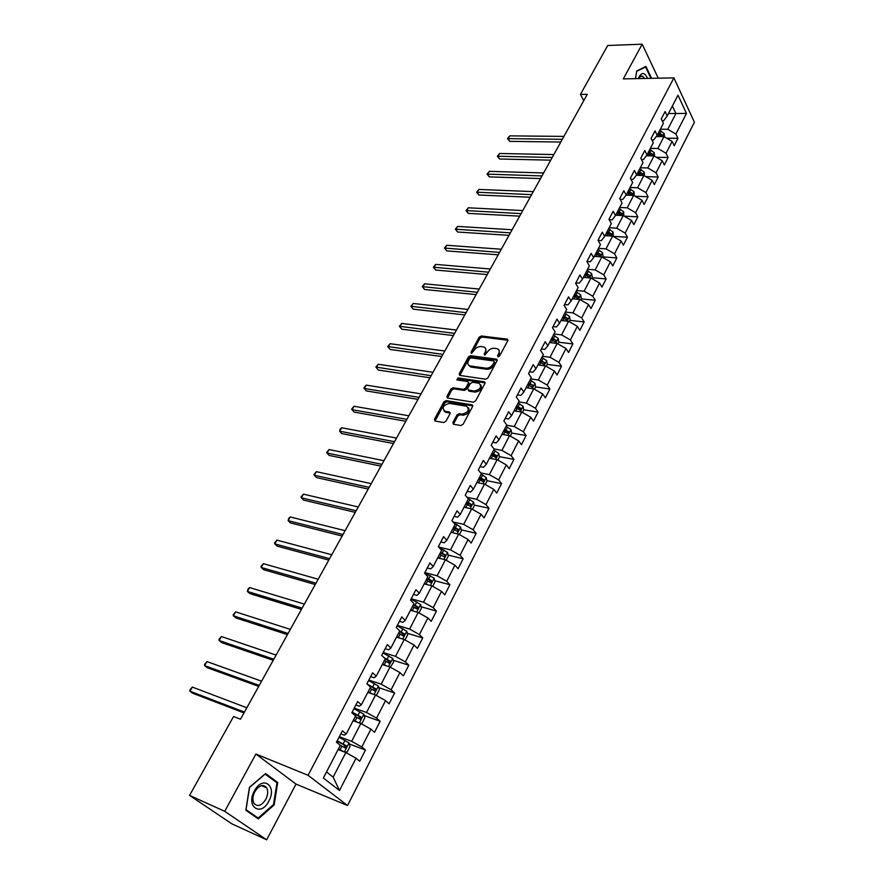 <?xml version="1.0" encoding="UTF-8"?>
<svg xmlns="http://www.w3.org/2000/svg" width="884" height="884" viewBox="0 0 884 884"><rect width="100%" height="100%" fill="white"/><g stroke="black" fill="none" stroke-linecap="round" stroke-linejoin="round"><path stroke-width="1.33" d="M498.057 356.838L499.615 355.965L507.77 340.716L507.339 339.169L481.36 335.975L479.183 337.202L471.006 352.197L471.448 353.313L474.045 350.506C475.813 347.788 478.145 346.473 481.04 346.55L483.879 346.981C485.924 347.865 486.388 349.523 485.261 351.965L484.2 353.932L484.653 355.07L487.261 352.23C489.029 349.5 491.382 348.174 494.322 348.252L497.228 348.694C499.294 349.578 499.758 351.257 498.642 353.722L497.582 355.699L498.057 356.838M452.884 422.497L453.426 424.232L460.84 425.524L463.106 424.265L472.597 406.518L472.067 404.817L446.122 400.629L443.912 401.866L434.409 419.292L434.928 421.016L443.68 422.541L445.912 421.292L450 413.745L449.47 412.043L444.796 411.237C441.724 407.668 443.238 405.049 449.359 403.391L466.675 406.22C469.802 409.856 468.266 412.497 462.067 414.143L459.205 413.668L456.962 414.916L452.884 422.497L453.514 424.254M255.896 754.041L224.724 811.324L189.574 795.401L231.851 823.822L266.67 839.8L296.018 784.097L347.556 805.523L308.074 775.29L255.896 754.041L296.018 784.097M658.271 78.19L642.182 44.2L623.297 78.897L673.895 77.88L308.074 775.29M642.182 44.2L607.717 45.493L580.445 94.4L583.76 100.654M189.574 795.401L233.553 716.526L240.492 719.211L587.274 94.323L580.445 94.4M485.625 379.214L487.858 377.954L497.051 360.771L496.587 359.18L470.619 355.677L468.432 356.915L459.216 373.799L459.68 375.413L485.625 379.214M484.918 383.457L475.581 400.927L473.327 402.176L447.403 398.032L446.917 396.363L450.928 389.004L453.138 387.767L463.503 389.358L465.724 388.109L468.376 383.214L467.89 381.579L456.829 379.91L458.045 377.91L484.421 381.811L484.918 383.457M347.556 805.523L694.426 122.235L673.895 77.88M365.457 750.052L361.788 746.991L370.915 729.167L374.54 732.272L380.164 721.267L376.573 718.128L385.546 700.625L389.082 703.808L394.607 692.99L391.104 689.774L399.922 672.58L403.369 675.84L408.795 665.21L405.38 661.928L414.032 645.033L417.403 648.359L422.74 637.916L419.403 634.568L427.911 617.96L431.204 621.353L436.442 611.087L433.182 607.673L441.536 591.363L444.762 594.81L449.912 584.722L446.718 581.252L454.94 565.207L458.089 568.721L463.15 558.81L460.034 555.274L468.111 539.505L471.183 543.074L476.167 533.317L473.117 529.737L481.062 514.234L484.067 517.847L488.974 508.267L485.99 504.62L493.802 489.371L496.742 493.051L501.559 483.625L498.642 479.924L506.333 464.929L509.195 468.664L513.936 459.382L511.096 455.636L518.654 440.895L521.461 444.663L526.113 435.547L523.339 431.746L530.765 417.237L533.516 421.06L538.102 412.088L535.384 408.242L542.699 393.966L545.384 397.833L549.892 389.004L547.229 385.115L554.434 371.07L557.053 374.982L561.495 366.285L558.898 362.363L565.981 348.539L568.545 352.484L572.92 343.931L570.368 339.964L577.34 326.351L579.86 330.34L584.158 321.92L581.672 317.92L588.534 304.516L590.987 308.549L595.23 300.251L592.788 296.217L599.551 283.024L601.949 287.09L606.126 278.924L603.739 274.847L610.391 261.863L612.745 265.951L616.855 257.907L614.524 253.807L621.076 241.023L623.375 245.144L627.43 237.221L625.143 233.089L631.596 220.492L633.85 224.647L637.839 216.845L635.596 212.679L641.961 200.27L644.16 204.458L648.082 196.778L645.906 192.579L652.16 180.358L654.326 184.568L658.193 176.999L656.05 172.778L662.215 160.733L664.326 164.977L668.138 157.518L666.05 153.263L672.127 141.396L674.194 145.672L677.951 138.313L675.895 134.036L686.47 113.406L677.995 95.207L667.232 115.948L665.111 111.539L661.254 118.953L663.387 123.351L657.188 135.285L655.033 130.898L651.11 138.412L653.287 142.788L647 154.899L644.79 150.545L640.812 158.181L643.033 162.523L636.657 174.822L634.392 170.49L630.358 178.237L632.635 182.557L626.148 195.044L623.839 190.734L619.739 198.613L622.071 202.9L615.485 215.574L613.131 211.309L608.966 219.298L611.341 223.564L604.656 236.426L602.247 232.194L598.015 240.304L600.446 244.537L593.65 257.609L591.186 253.399L586.888 261.653L589.374 265.841L582.479 279.123L579.959 274.946L575.594 283.333L578.136 287.488L571.13 300.98L568.556 296.847L564.114 305.356L566.71 309.477L559.594 323.179L556.964 319.091L552.456 327.743L555.108 331.82L547.87 345.743L545.185 341.688L540.599 350.484L543.317 354.528L535.958 368.683L533.207 364.672L528.555 373.601L531.328 377.601L523.858 391.988L521.041 388.021L516.3 397.104L519.14 401.06L511.549 415.69L508.665 411.756L503.858 420.994L506.764 424.906L499.029 439.779L496.09 435.9L491.195 445.293L494.167 449.149L486.31 464.266L483.294 460.442L478.321 470.001L481.36 473.802L473.371 489.183L470.288 485.415L465.227 495.128L468.332 498.874L460.21 514.521L457.061 510.808L451.901 520.687L455.094 524.378L446.818 540.301L443.591 536.632L438.353 546.688L441.613 550.334L433.204 566.522L429.9 562.92L424.563 573.152L427.9 576.733L419.336 593.208L415.955 589.672L410.53 600.081L413.944 603.595L405.237 620.369L401.767 616.899L396.242 627.496L399.745 630.944L390.872 648.016L387.325 644.613L381.7 655.398L385.28 658.779L376.252 676.161L372.628 672.823L366.904 683.818L370.562 687.122L361.368 704.813L357.655 701.553L351.821 712.747L355.578 715.974L346.219 733.996L342.406 730.814L336.461 742.217L340.307 745.367L323.356 778.019L339.489 790.506L356.031 758.229L359.733 761.257L365.457 750.052L349.324 743.952M353.114 720.714L360.838 723.521L351.644 741.322L339.346 736.692M340.804 733.886L344.252 735.168L346.219 733.996M351.644 741.322L361.788 746.991M360.838 723.521L370.915 729.167M367.832 692.371L375.556 695.023L366.529 712.493L354.23 708.128M355.865 704.979L359.313 706.194L361.368 704.813M366.529 712.493L376.573 718.128M375.556 695.023L385.546 700.625M382.308 664.525L390.021 667.022L381.148 684.194L368.849 680.061M370.661 676.603L374.098 677.752L376.252 676.161M381.148 684.194L391.104 689.774M390.021 667.022L399.922 672.58M396.518 637.154L404.231 639.508L395.513 656.381L383.225 652.491M385.192 648.723L388.628 649.795L390.872 648.016M395.513 656.381L405.38 661.928M404.231 639.508L414.032 645.033M410.485 610.258L418.187 612.479L409.623 629.054L397.336 625.397M399.457 621.33L402.905 622.347L405.237 620.369M409.623 629.054L419.403 634.568M418.187 612.479L427.911 617.96M424.209 583.838L431.911 585.915L423.502 602.203L411.215 598.766M413.491 594.413L416.928 595.363L419.336 593.208M423.502 602.203L433.182 607.673M431.911 585.915L441.536 591.363M437.702 557.859L445.403 559.804L437.127 575.816L424.85 572.6M427.27 567.97L430.707 568.854L433.204 566.522M437.127 575.816L446.718 581.252M445.403 559.804L454.94 565.207M450.962 532.323L458.652 534.135L450.531 549.881L438.574 546.942M440.818 541.969L444.243 542.798L446.818 540.301M450.531 549.881L460.034 555.274M458.652 534.135L468.111 539.505M464.012 507.206L471.691 508.897L463.702 524.378L452.962 521.914M454.133 516.411L457.558 517.184L460.21 514.521M463.702 524.378L473.117 529.737M471.691 508.897L481.062 514.234M476.841 482.509L484.509 484.078L476.653 499.305L466.973 497.239M467.227 491.283L470.653 492.012L473.371 489.183M476.653 499.305L485.99 504.62M484.509 484.078L493.802 489.371M489.449 458.221L497.117 459.68L489.382 474.653L480.653 472.907M480.1 466.586L483.526 467.249L486.31 464.266M489.382 474.653L498.642 479.924M497.117 459.68L506.333 464.929M501.858 434.331L509.516 435.668L501.913 450.398L494.012 448.939M492.764 442.287L496.178 442.895L499.029 439.779M501.913 450.398L511.096 455.636M509.516 435.668L518.654 440.895M514.068 410.828L521.715 412.054L514.234 426.541L506.576 425.248M505.217 418.386L508.632 418.95L511.549 415.69M514.234 426.541L523.339 431.746M521.715 412.054L530.765 417.237M526.079 387.689L533.715 388.816L526.356 403.071L518.72 401.888M517.471 394.872L520.875 395.391L523.858 391.988M526.356 403.071L535.384 408.242M533.715 388.816L542.699 393.966M537.903 364.937L545.527 365.954L538.279 379.976L530.654 378.893M529.516 371.744L532.919 372.219L535.958 368.683M538.279 379.976L547.229 385.115M545.527 365.954L554.434 371.07M549.539 342.528L557.152 343.456L550.014 357.258L542.4 356.274M541.384 348.981L544.776 349.412L547.87 345.743M550.014 357.258L558.898 362.363M557.152 343.456L565.981 348.539M560.997 320.483L568.589 321.312L561.572 334.892L553.97 334.008M553.053 326.583L556.445 326.969L559.594 323.179M561.572 334.892L570.368 339.964M568.589 321.312L577.34 326.351M572.268 298.781L579.849 299.51L572.942 312.881L565.351 312.096M564.544 304.538L567.926 304.881L571.13 300.98M572.942 312.881L581.672 317.92M579.849 299.51L588.534 304.516M583.374 277.399L590.932 278.04L584.136 291.212L576.556 290.516M575.849 282.847L579.23 283.134L582.479 279.123M584.136 291.212L592.788 296.217M590.932 278.04L599.551 283.024M594.302 256.36L601.849 256.913L595.153 269.874L587.595 269.266M586.976 261.476L590.357 261.73L593.65 257.609M595.153 269.874L603.739 274.847M601.849 256.913L610.391 261.863M605.065 235.63L612.601 236.105L606.004 248.868L598.457 248.349M598.092 240.459L601.308 240.658L604.656 236.426M606.004 248.868L614.524 253.807M612.601 236.105L621.076 241.023M615.662 215.221L623.187 215.608L616.689 228.183L609.164 227.752M609.22 219.751L612.093 219.906L615.485 215.574M616.689 228.183L625.143 233.089M623.187 215.608L631.596 220.492M626.093 195.121L633.618 195.419L627.22 207.806L619.706 207.453M620.148 199.364L622.712 199.475L626.148 195.044M627.22 207.806L635.596 212.679M633.618 195.419L641.961 200.27M636.281 175.308L643.884 175.529L637.585 187.739L630.082 187.463M630.9 179.275L633.176 179.353L636.657 174.822M637.585 187.739L645.906 192.579M643.884 175.529L652.16 180.358M646.326 155.794L654.005 155.938L647.795 167.96L640.314 167.772M641.475 159.474L643.486 159.518L647 154.899M647.795 167.96L656.05 172.778M654.005 155.938L662.215 160.733M656.226 136.567L663.972 136.633L657.862 148.479L650.392 148.368M651.884 139.97L653.641 139.992L657.188 135.285M657.862 148.479L666.05 153.263M663.972 136.633L672.127 141.396M668.492 113.528L675.917 113.506L667.774 129.285L660.326 129.241M662.116 120.743L663.641 120.743L667.232 115.948M667.774 129.285L675.895 134.036M672.381 106.025L675.917 113.506L686.47 113.406M224.724 811.324L266.67 839.8M326.505 771.942L333.146 777.135L345.843 752.538L338.119 749.577M333.146 777.135L339.489 790.506M345.843 752.538L356.031 758.229M666.646 138.202L677.951 138.313M656.293 157.275L668.138 157.518M645.762 176.623L658.193 176.999M635.043 196.248L648.082 196.778M624.126 216.149L637.839 216.845M613.352 236.359L627.43 237.221M602.755 256.879L616.855 257.907M591.993 277.731L606.126 278.924M581.064 298.891L595.23 300.251M569.97 320.384L584.158 321.92M558.699 342.219L572.92 343.931M547.251 364.385L561.495 366.285M535.627 386.916L549.892 389.004M518.389 408.938L519.195 409.071M523.781 409.8L538.102 412.088M505.482 431.967L507.084 432.243M511.692 433.038L526.113 435.547M492.045 455.271L494.742 455.779M499.405 456.652L513.936 459.382M478.664 478.995L482.123 479.692M486.907 480.664L501.559 483.625M466.045 503.283L469.15 503.957M474.2 505.051L488.974 508.267M453.227 527.969L455.514 528.51M461.271 529.847L476.167 533.317M440.188 553.086L441.138 553.318M448.133 555.064L463.15 558.81M434.751 580.7L449.912 584.722M421.149 606.755L436.442 611.087M407.292 633.264L422.74 637.916M393.192 660.226L408.795 665.21M378.838 687.664L394.607 692.99M364.219 715.565L380.164 721.267M651.596 78.333L645.917 66.444L636.712 70.963L635.486 78.654M258.327 818.893L274.15 804.937L277.72 782.495L265.554 773.522L249.465 787.279L245.818 810.219L258.327 818.893M274.979 781.346L277.72 782.495M273.41 804.606L274.15 804.937M498.344 356.838L499.427 354.816L499.062 350.384M485.692 348.627L486.045 353.059L484.962 355.059L484.2 353.932M507.935 340.241L482.134 337.069L479.968 338.307L471.791 353.302M497.228 360.241L471.415 356.771L469.227 357.998L459.835 375.446M494.167 362.086L493.692 360.937L471.084 357.887L469.548 358.749L468.421 360.816C467.26 363.324 467.747 365.026 469.868 365.899L485.924 368.186C488.874 368.296 491.25 366.959 493.04 364.186L494.167 362.086L494.952 363.18L494.3 361.611M468.796 365.346L470.664 366.982L471.26 367.114L470.465 366.031M494.952 363.18L493.824 365.28C492.034 368.064 489.67 369.39 486.708 369.28L471.26 367.114M468.575 382.485L469.183 384.297L466.542 389.181L464.321 390.43L453.956 388.838L451.757 390.065L447.536 398.054M485.106 382.871L458.862 378.993L457.26 379.987M474.399 391.026C480.487 389.424 482.045 386.827 479.062 383.258L472.597 382.264L470.376 383.512L467.735 388.419L469.039 391.148L468.376 390.098L474.399 391.026L475.205 392.109C480.576 391.071 482.421 388.628 480.763 384.783M475.205 392.109L469.194 391.181M468.465 407.745C470.189 411.69 468.332 414.176 462.896 415.215L460.034 414.74L457.79 415.988L453.724 423.558M443.878 410.828L445.635 412.309L445.061 411.303M450.199 413.082L445.901 412.364M471.934 404.795L472.752 405.867L446.961 401.69L444.751 402.927L435.038 421.038M664.591 136.998L664.094 133.506L659.74 130.368M563.915 136.412L509.736 135.871L508.123 138.678L509.725 141.363L560.799 142.026M662.226 136.622L662.293 134.943L658.536 132.677M657.928 133.86L662.293 134.943M657.773 134.147L661.751 136.6M509.725 141.363L507.482 138.622L562.312 139.307M507.482 138.622L509.736 135.871M644.745 67.018L645.552 66.996L650.978 78.345M636.646 71.372L645.552 66.996M647.53 78.411C644.524 71.825 641.43 71.88 638.226 78.599M644.591 78.466L642.9 76.422C641.298 75.593 639.883 76.311 638.646 78.588M268.813 801.191C277.532 785.821 262.67 774.826 254.415 790.904C245.509 806.65 260.835 817.236 268.813 801.191M265.775 799.39C267.94 794.97 268.261 791.136 266.747 787.887C263.266 783.81 259.31 785.047 254.879 791.6C252.702 795.998 252.36 799.832 253.841 803.103C257.377 807.247 261.355 806.009 265.775 799.39M246.028 809.656L249.575 787.434L265.156 774.108L276.946 782.793L273.488 804.539L258.161 818.065L245.907 809.6M255.255 816.761L258.161 818.065M654.657 156.324L654.204 152.634L649.806 149.484M553.848 154.567L499.593 153.484L497.957 156.335L499.582 158.998L550.732 160.17M647.817 153.319L651.862 155.816L652.37 154.114L648.591 151.838M647.983 152.998L652.37 154.114M499.582 158.998L497.338 156.247L552.213 157.496M497.338 156.247L499.593 153.484M644.546 175.916L644.16 172.048L639.729 168.888M543.627 172.966L489.316 171.341L487.648 174.225L489.305 176.877L540.522 178.568M637.707 172.789L641.773 175.275L642.303 173.562L638.491 171.275M637.894 172.413L642.303 173.562M489.305 176.877L487.04 174.115L541.98 175.938M487.04 174.115L489.316 171.341M634.281 195.806L633.972 191.751L629.496 188.59M533.273 191.629L478.885 189.441L477.205 192.369L478.896 195.01L530.168 197.231M627.452 192.535L631.53 195.032L632.082 193.309L628.248 191.01M627.662 192.126L632.082 193.309M478.896 195.01L476.609 192.215L531.604 194.646M476.609 192.215L478.885 189.441M623.861 215.994L623.629 211.751L619.12 208.58M522.764 210.558L468.321 207.795L466.608 210.768L468.332 213.387L519.67 216.149M617.032 212.591L621.132 215.088L621.706 213.342L617.839 211.033M617.275 212.138L621.706 213.342M468.332 213.387L466.034 210.58L521.074 213.619M466.034 210.58L468.321 207.795M613.275 236.492L613.131 232.061L608.579 228.868M512.112 229.763L457.603 226.403L455.879 229.409L457.625 232.017L509.018 235.343M606.457 232.945L610.579 235.442L611.187 233.696L607.286 231.365M606.722 232.448L611.187 233.696M457.625 232.017L455.315 229.188L510.388 232.868M455.315 229.188L457.603 226.403M602.534 257.31L603.076 256.25L602.468 252.669L597.871 249.476M595.009 256.415L594.413 256.15M501.305 249.244L446.74 245.277L444.983 248.316L446.774 250.901L498.211 254.813M595.728 253.609L599.86 256.117L600.49 254.349L596.556 252.006M596.015 253.067L600.49 254.349M446.774 250.901L444.442 248.061L499.559 252.393M444.442 248.061L446.74 245.277M591.628 278.438L592.269 277.178L591.65 273.598L587.009 270.393M584.158 277.465L583.495 277.167M490.333 269.001L435.724 264.404L433.945 267.498L435.768 270.062L487.25 274.559M584.832 274.592L588.976 277.101L589.639 275.322L585.672 272.968M585.142 273.996L589.639 275.322M435.768 270.062L433.414 267.2L488.565 272.195M433.414 267.2L435.724 264.404M580.545 299.908L581.296 298.438L580.655 294.858L575.97 291.643M573.152 298.858L572.401 298.527M479.205 289.057L424.552 283.808L422.74 286.946L424.596 289.488L476.133 294.604M573.76 295.908L577.926 298.405L578.611 296.626L574.622 294.25M574.092 295.256L578.611 296.626M424.596 289.488L422.232 286.615L477.415 292.295M422.232 286.615L424.552 283.808M569.285 321.71L570.158 320.019L569.495 316.439L564.765 313.223M561.981 320.594L561.141 320.207M467.923 309.4L413.215 303.488L411.38 306.671L413.27 309.19L464.84 314.936M562.522 317.544L566.699 320.052L567.418 318.251L563.395 315.875M562.876 316.848L567.418 318.251M413.27 309.19L410.883 306.295L466.089 312.693M410.883 306.295L413.215 303.488M557.859 343.865L558.843 341.953L558.158 338.373L553.384 335.135M550.644 342.661L549.693 342.23M456.464 330.052L401.712 323.456L399.855 326.682L401.789 329.191L453.393 335.577M551.097 339.533L555.296 342.042L556.047 340.229L551.981 337.832M551.483 338.782L556.047 340.229M401.789 329.191L399.38 326.273L454.608 333.39M399.38 326.273L401.712 323.456M546.235 366.363L547.34 364.23L546.644 360.639L541.815 357.401M539.13 365.092L538.069 364.617M444.829 351.003L390.054 343.71L388.164 346.981L390.131 349.467L441.768 356.517M539.494 361.865L543.715 364.374L544.5 362.55L540.4 360.142M539.914 361.07L544.5 362.55M390.131 349.467L387.711 346.528L442.95 354.396M387.711 346.528L390.054 343.71M534.433 389.225L535.66 386.849L534.942 383.269L530.068 380.021M527.439 387.899L526.267 387.347M433.027 372.274L378.219 364.263L376.308 367.578L378.308 370.042L429.978 377.777M527.715 384.562L531.947 387.07L532.765 385.225L528.621 382.805M528.157 383.7L532.765 385.225M378.308 370.042L375.866 367.081L431.116 375.722M375.866 367.081L378.219 364.263M522.444 412.463L523.792 409.844L523.052 406.264L518.135 403.005M515.571 411.071L514.267 410.452M421.038 393.877L366.208 385.115L364.274 388.485L366.308 390.916L417.999 399.358M515.737 407.623L519.98 410.121L520.831 408.275L516.665 405.833M516.212 406.706L520.831 408.275M366.208 385.115L363.854 387.943L364.274 388.485L419.104 397.369M510.245 436.088L511.726 433.215L510.963 429.635L506.002 426.364M503.526 434.619L502.068 433.933M408.872 415.8L354.02 406.275L352.053 409.701L354.141 412.099L405.833 421.27M503.56 431.049L507.825 433.558L508.72 431.69L504.51 429.237M504.068 430.077L508.72 431.69M354.02 406.275L351.655 409.104L352.053 409.701L406.905 419.347M497.858 460.1L499.471 456.962L498.687 453.382L493.67 450.111M491.294 458.575L489.67 457.802M396.507 438.066L341.655 427.757L339.655 431.226L341.776 433.602L393.49 443.514M491.195 454.873L495.471 457.371L496.399 455.503L492.156 453.028M491.725 453.835L496.399 455.503M341.655 427.757L340.075 429.204L339.655 431.226L394.518 441.668M485.25 484.509L487.007 481.106L486.2 477.526L481.128 474.244M478.874 482.929L477.073 482.067M383.965 460.686L329.102 449.558L327.069 453.083L329.235 455.437L380.949 466.111M478.62 479.084L482.918 481.592L483.868 479.703L479.592 477.216M479.183 477.99L483.868 479.703M329.102 449.558L326.715 452.398L327.069 453.083L381.932 464.343M472.443 509.328L474.343 505.648L473.504 502.068L468.177 498.675M466.255 507.703L464.255 506.731M371.214 483.647L316.362 471.68L314.295 475.261L316.505 477.592L368.219 489.051M465.824 503.703L470.155 506.212L471.15 504.311L466.818 501.803M466.432 502.543L471.15 504.311M316.362 471.68L313.964 474.531L314.295 475.261L369.158 487.36M459.415 534.566L461.459 530.61L460.597 527.03L453.89 522.985M453.437 532.908L451.227 531.814M358.274 506.974L303.422 494.156L301.322 497.791L303.577 500.09L355.28 512.355M452.829 528.742L457.194 531.262L458.221 529.339L453.835 526.798M453.47 527.505L458.221 529.339M303.422 494.156L301.013 497.007L301.322 497.791L356.175 510.753M446.166 560.235L448.354 555.981L447.481 552.412L439.171 547.605M440.409 558.544L437.978 557.329M345.114 530.676L290.284 516.974L288.151 520.665L290.449 522.93L342.141 536.036M439.602 554.202L444.011 556.732L445.083 554.798L440.63 552.224M440.276 552.898L445.083 554.798M290.284 516.974L288.714 518.356L288.151 520.665L342.992 534.511M432.685 586.346L435.038 581.794L434.132 578.224L424.707 572.876M427.182 584.644L424.497 583.274M331.754 554.754L276.935 540.135L274.78 543.892L277.123 546.124L328.793 560.091M426.154 580.092L430.596 582.644L431.712 580.7L427.193 578.081M426.861 578.722L429.58 580.136L429.823 581.794M276.935 540.135L274.515 542.997L274.78 543.892L329.588 558.655M418.972 612.921L421.48 608.048L420.552 604.479L411.049 599.098M413.745 611.209L410.795 609.673M318.174 579.23L263.388 563.672L261.2 567.473L263.587 569.683L315.223 584.534M412.474 606.435L416.961 608.999L418.11 607.043L413.535 604.391M413.226 604.987L415.988 606.435L416.187 608.126M263.388 563.672L260.957 566.534L261.2 567.473L315.975 583.186M405.005 639.939L407.69 634.756L406.739 631.198L397.148 625.773M400.098 638.248L396.839 636.524M304.372 604.104L249.62 587.573L247.398 591.44L249.84 593.606L301.444 609.385M398.551 633.231L403.082 635.817L404.275 633.839L399.634 631.154M399.347 631.717L402.165 633.198L402.308 634.911M249.62 587.573L248.072 588.899L247.398 591.44L302.14 608.126M390.352 667.21L393.667 661.928L392.684 658.381L382.993 652.922M386.253 665.796L382.65 663.862M383.369 664.867L382.385 664.37M290.339 629.375L235.641 611.861L233.376 615.783L235.862 617.916L287.433 634.635M384.385 660.503L388.96 663.099L390.187 661.11L384.164 657.718M385.214 658.9L388.087 660.436L388.187 662.171M235.641 611.861L233.199 614.723L233.376 615.783L288.073 633.463M375.457 694.979L376.617 694.957L379.391 689.586L378.374 686.039L368.606 680.547M372.197 693.863L368.197 691.675M369.611 692.979L367.954 692.139M276.084 655.077L221.431 636.524L219.133 640.513L221.674 642.613L273.189 660.293M369.976 688.26L374.584 690.879L375.866 688.868L367.313 684.183M368.838 685.564L373.766 688.15L373.822 689.907M221.431 636.524L218.978 639.397L219.133 640.513L273.775 659.232M360.186 723.289L362.031 723.211L364.86 717.742L363.821 714.195L353.954 708.659M355.677 721.642L353.28 720.405M357.943 722.471L353.489 719.985M261.587 681.199L207 661.597L204.657 665.652L207.254 667.707L258.703 686.393M355.302 716.504L359.954 719.145L361.269 717.112L352.152 712.117M351.92 712.548L359.18 716.36L359.191 718.151M207 661.597L204.535 664.47L204.657 665.652L259.233 685.431M344.749 752.118L347.191 751.964L350.064 746.394L348.992 742.858L339.036 737.289M341.423 750.847L338.329 749.179M343.5 751.643L338.528 748.803M246.835 707.775L192.325 687.078L189.95 691.2L192.602 693.211L243.984 712.924M339.898 745.035L345.069 747.919L346.418 745.875L337.202 740.803M337.003 741.19L344.34 745.079L344.285 746.892M192.325 687.078L189.861 689.951L189.95 691.2L244.448 712.073M499.427 354.816L498.642 353.722M486.045 353.059L485.261 351.965M471.802 353.28L471.006 352.197M479.968 338.307L479.183 337.202M482.134 337.069L481.36 335.975M507.847 340.229L507.084 339.113M498.366 356.793L497.582 355.699M460.034 374.882L459.216 373.799M469.227 357.998L468.432 356.915M471.415 356.771L470.619 355.677M497.151 360.23L496.366 359.125M486.708 369.28L485.924 368.186M493.824 365.28L493.04 364.186M447.735 397.435L446.917 396.363M451.757 390.065L450.928 389.004M453.956 388.838L453.138 387.767M464.321 390.43L463.503 389.358M466.542 389.181L465.724 388.109M469.183 384.297L468.376 383.214M458.862 378.993L458.045 377.91M485.051 382.86L484.255 381.777M457.79 415.988L456.962 414.916M460.034 414.74L459.205 413.668M462.896 415.215L462.067 414.143M450.21 413.082L449.37 412.021M435.248 420.353L434.409 419.292M444.751 402.927L443.912 401.866M446.961 401.69L446.122 400.629M662.536 136.622L664.105 133.595M659.917 133.274L661.121 130.954M658.193 136.578L659.155 134.733M652.569 155.915L654.215 152.722M649.972 152.435L651.199 150.081M648.215 155.827L649.21 153.915M642.447 175.485L644.171 172.137M639.883 171.883L641.121 169.496M638.082 175.363L639.11 173.386M632.171 195.364L633.983 191.85M629.651 191.618L630.9 189.198M627.795 195.187L628.856 193.154M621.739 215.53L623.64 211.851M619.253 211.652L620.524 209.199M617.364 215.309L618.446 213.21M611.153 236.006L613.142 232.149M608.7 231.995L609.993 229.497M606.755 235.741L607.883 233.575M600.402 256.802L602.49 252.758M597.993 252.647L599.308 250.106M596.004 256.482L597.164 254.249M589.473 277.919L591.661 273.686M587.12 273.609L588.446 271.034M585.075 277.543L586.269 275.233M578.39 299.367L580.678 294.947M576.07 294.902L577.418 292.295M573.97 298.936L575.208 296.56M567.13 321.146L569.517 316.527M564.854 316.527L566.224 313.875M562.699 320.671L563.981 318.207M555.682 343.279L558.18 338.462M553.45 338.495L554.854 335.809M551.251 342.738L552.566 340.207M544.058 365.755L546.655 360.727M541.881 360.816L543.295 358.075M539.627 365.158L540.975 362.55M532.245 388.606L534.953 383.358M530.113 383.49L531.56 380.706M527.803 387.943L529.207 385.247M520.245 411.822L523.063 406.353M518.168 406.529L519.626 403.701M515.792 411.104L517.239 408.32M508.046 435.414L510.985 429.723M506.013 429.944L507.504 427.071M503.582 434.63L505.073 431.768M495.637 459.393L498.709 453.47M493.67 453.746L495.184 450.829M491.195 458.52L492.708 455.591M483.029 483.78L486.222 477.614M481.117 477.935L482.653 474.973M478.598 482.797L480.145 479.813M470.211 508.576L473.526 502.156M468.354 502.532L469.923 499.515M465.802 507.471L467.371 504.444M468.984 503.836L471.139 504.3M457.172 533.781L460.619 527.118M455.382 527.549L456.973 524.477M452.785 532.566L454.376 529.494M456.045 528.809L458.199 529.317M443.912 559.428L447.503 552.5M442.188 552.986L443.812 549.859M439.536 558.091L441.16 554.964M442.873 554.224L445.028 554.754M430.431 585.517L434.154 578.313M428.773 578.854L430.42 575.683M426.077 584.048L427.723 580.865M429.48 580.059L431.635 580.633M416.707 612.048L420.574 604.568M415.115 605.175L416.795 601.949M412.375 610.457L414.055 607.22M415.856 606.347L418.022 606.954M402.739 639.055L406.762 631.286M401.226 631.949L402.927 628.668M398.441 637.331L400.143 634.027M401.999 633.088L404.154 633.74M388.529 666.536L392.706 658.469M387.093 659.199L388.827 655.851M384.253 664.669L385.999 661.309M387.888 660.293L390.054 660.989M374.076 694.504L378.407 686.128M372.705 686.923L374.473 683.52M369.821 692.492L371.589 689.078M373.534 687.984L375.7 688.724M359.346 722.979L363.843 714.283M358.064 715.145L359.865 711.686M355.125 720.814L356.926 717.344M358.926 716.173L361.092 716.946M344.362 751.975L349.025 742.947M343.158 743.886L344.992 740.361M340.163 749.654L341.998 746.118M344.053 744.869L346.219 745.687M507.957 340.075L507.339 339.169M497.239 360.097L496.587 359.18M470.664 366.982L469.868 365.899M469.039 391.148L468.233 390.065M485.117 382.761L484.421 381.811M445.635 412.309L444.796 411.237M450.21 412.972L449.47 412.043M472.796 405.778L472.067 404.817M640.381 76.477L642.9 76.422M261.432 785.622L266.747 787.887M429.58 580.136L431.712 580.7M415.988 606.435L418.11 607.043M402.165 633.198L404.275 633.839M388.087 660.436L390.187 661.11M373.766 688.15L375.866 688.868M359.18 716.36L361.269 717.112M344.34 745.079L346.418 745.875"/></g></svg>
